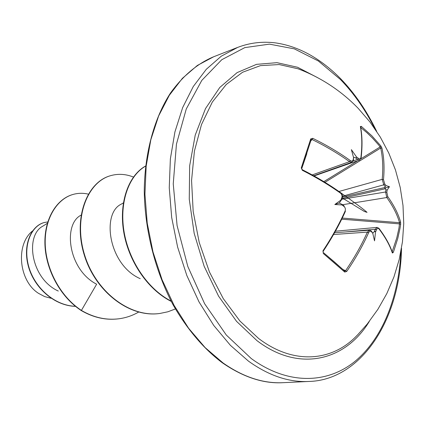 <?xml version="1.0" encoding="UTF-8"?>
<svg xmlns="http://www.w3.org/2000/svg" width="425" height="425" viewBox="0 0 425 425"><rect width="100%" height="100%" fill="white"/><g stroke="black" fill="none" stroke-linecap="round" stroke-linejoin="round"><path stroke-width="0.64" d="M323.202 252.434L322.957 250.824C331.702 237.649 339.076 224.395 345.084 211.05C345.706 209.243 345.366 207.729 344.064 206.497L342.04 204.946L334.81 204.521L340.818 200.148L341.822 197.683C342.353 195.888 341.923 194.384 340.531 193.178L340.505 192.594L344.218 195.25C348.118 198.029 362.387 208.112 367.041 212.357L364.368 211.48L341.822 197.683M340.531 193.178C329.04 185.002 316.306 177.374 302.34 170.303L301.272 167.896L310.717 138.911L311.116 139.782M384.864 187.558L384.96 187.967M384.997 188.137L385.14 188.769M357.882 334.587L355.098 337.397C330.384 361.723 292.756 364.528 258.623 338.481L239.934 321.045L223.247 298.573L209.435 271.973L199.229 242.462L193.178 211.464L191.563 180.503L194.416 151.087L201.487 124.573L212.309 102.096L226.249 84.485L242.563 72.255L260.467 65.631L279.183 64.558L297.994 68.786L301.676 70.215L297.994 68.786C320.939 77.483 340.993 90.652 358.153 108.295L370.005 122.039L380.258 137.02L388.779 153.053L395.462 169.942L400.223 187.473L402.996 205.424L403.75 223.566L402.48 241.682L399.197 259.537L393.954 276.903L386.819 293.574L377.883 309.342L367.264 324.004L357.882 334.587M310.717 138.911L312.731 138.316C326.522 145.063 339.06 152.485 350.333 160.581C351.799 161.458 352.745 161.192 353.164 159.779L353.563 157.595L351.385 149.637L356.389 156.798L358.365 158.312C359.731 159.205 360.57 158.971 360.878 157.601C362.259 146.083 362.084 135.729 360.358 126.528L361.314 126.379L371.848 135.803L380.864 145.95L381.953 148.128L380.704 148.022L379.042 145.419L372.629 138.21L366.934 132.696L360.682 127.489M381.953 148.128C384.057 157.569 384.567 168.072 383.488 179.632L384.721 183.924L383.775 184.838L382.197 179.366C383.281 167.864 382.787 157.415 380.704 148.022L324.944 182.314M384.721 183.924L385.985 185.555L389.465 186.718L387.138 190.118L386.84 192.328L387.791 196.674C393.98 205.349 398.246 213.791 400.589 221.988L400.658 224.379L400.005 228.379L397.773 238.414L393.97 250.474L393.221 252.482L392.365 253.018C389.821 245.305 385.342 237.251 378.935 228.852C378.043 227.943 377.225 228.257 376.486 229.787L375.503 232.178L374.531 240.869L372.746 233.208L374.202 231.806L375.254 229.25L377.055 227.391L335.421 231.216M371.349 231.003L371.408 231.667C370.398 230.77 369.474 231.104 368.634 232.661C362.769 245.762 355.465 258.697 346.715 271.463L344.717 272.064L323.165 253.38M32.571 230.934C15.284 244.545 18.822 281.127 38.654 293.425L44.689 296.602L51.021 298.265M42.952 226.095C24.953 235.184 30.478 278.418 58.289 291.051M81.042 215.162C62.773 224.246 68.032 269.562 96.634 284.208L81.409 310.415C59.686 296.076 45.587 268.111 45.199 243.121C44.79 218.073 57.242 198.9 72.988 194.459C78.041 193.035 83.141 192.929 88.288 194.129M123.356 202.911L121.274 204.138C101.288 213.318 108.518 264.945 140.234 278.683M75.422 306.303C53.587 305.57 33.66 286.477 28.395 265.296C22.961 244.051 31.918 225.558 44.46 222.488L47.77 221.935M81.09 310.457C93.319 317.608 105.804 320.397 118.548 318.83L118.878 318.787C106.128 320.354 93.638 317.565 81.409 310.415L81.09 310.457C59.373 296.129 45.273 268.175 44.891 243.196C44.487 218.158 56.939 198.99 72.686 194.544L72.834 194.501M75.496 306.356C53.598 305.819 33.506 286.774 28.162 265.535C22.637 244.232 31.599 225.638 44.179 222.562L44.322 222.525M118.878 318.787C125.89 317.852 132.472 315.621 138.608 312.088M133.434 177.044C125.699 173.984 118.06 173.533 110.521 175.695C87.306 182.128 73.265 218.03 84.49 254.564C95.412 291.152 129.46 317.868 159.959 313.448L167.854 311.796L175.382 308.959M145.573 166.127C129.195 175.387 119.351 201.434 123.898 230.732C128.424 260.015 147.321 288.867 171.078 301.081M110.351 175.748L110.187 175.796C86.976 182.224 72.93 218.115 84.15 254.639C95.067 291.21 129.11 317.916 159.603 313.496L159.784 313.469M145.589 166.021C128.988 175.111 118.942 201.307 123.526 230.833C128.084 260.339 147.257 289.382 171.259 301.426M340.818 200.148L341.302 200.138L339.283 203.023L342.391 204.584L344.043 205.854L344.064 206.497M392.132 251.839L396.791 237.862L399.011 227.874L399.553 222.7C397.21 214.545 392.955 206.157 386.787 197.535L385.581 191.988L385.9 189.624L384.848 188.185L385.13 186.58L383.775 184.838L342.067 196.334M314.059 175.945L359.688 160.007L357.537 159.38L355.422 157.765L353.462 157.223M312.731 138.316L312.083 139.528L311.201 139.618L301.734 168.608M334.693 262.183L344.627 271.023L345.573 270.704L346.715 271.463M313.703 175.748L351.873 162.233L349.493 161.659C338.273 153.611 325.805 146.232 312.083 139.528L310.834 140.872M343.028 269.546L345.573 270.704C354.275 258.002 361.542 245.14 367.386 232.114L369.453 230.201L334.571 232.741M341.838 198.321L342.104 198.151C342.885 196.106 342.369 194.268 340.553 192.653M302.34 170.303L302.233 169.841M301.272 167.896L301.803 168.507C301.468 168.491 301.67 168.906 302.403 169.761C301.808 169.256 301.808 169.256 302.403 169.761C316.381 176.843 329.078 184.455 340.505 192.594M342.04 204.946L342.391 204.584M343.745 205.806L345.042 207.767M345.036 211.613L345.334 211.48L345.084 211.05M350.333 160.581L349.493 161.659L312.2 174.919M323.048 251.143L322.957 250.824M353.164 159.779L353.43 160.273L351.831 162.228M353.563 157.595L353.43 160.273M345.334 211.48C339.362 224.761 332.005 237.989 323.26 251.17C322.973 252.073 322.984 252.508 323.287 252.487L344.755 271.113L344.717 272.064M355.422 157.765C356.453 158.036 356.777 157.712 356.389 156.798M358.365 158.312L357.537 159.38L353.255 160.878M333.561 234.52L367.386 232.114L368.634 232.661M360.878 157.601L361.107 158.042C362.483 146.2 362.302 135.798 360.565 126.852L360.575 126.889M371.408 231.667L372.746 233.208L371.37 231.03L369.453 230.217M360.358 126.528L360.57 126.863M361.314 126.379L360.761 127.436M380.864 145.95L380.226 146.901L360.921 158.785M375.503 232.178L375.116 231.28L374.202 231.806M345.376 231.954L375.254 229.25L376.486 229.787M377.039 227.407L378.893 228.283L378.935 228.852M383.488 179.632L382.197 179.366L338.938 191.489M392.376 252.562L392.365 253.018M392.248 251.855L393.221 252.482M385.985 185.555L385.13 186.58M341.716 219.173L399.665 223.895L400.658 224.379M342.263 218.057L399.553 222.7L400.589 221.988M385.9 189.624L387.138 190.118M386.84 192.328L385.581 191.988L341.631 199.325M342.571 204.722L386.787 197.535L387.791 196.674M334.81 204.521L339.283 203.023M389.465 186.718L384.848 188.185M323.34 252.551L334.523 262.039M369.314 321.433C345.594 360.676 299.29 372.927 256.976 340.648L236.55 321.353L218.577 296.161L204.154 266.289L194.177 233.346L189.263 199.203L189.656 165.824L195.234 135.076L205.525 108.545L219.794 87.46L237.123 72.606L256.519 64.35L276.978 62.672L297.574 67.262L317.47 77.584M400.918 251.568C398.703 297.25 382.473 338.815 354.71 361.569C326.926 383.972 287.693 385.14 251.255 358.541L226.307 335.038L204.632 303.753L187.808 266.464L177.087 225.574L173.246 183.855L176.444 144.139L186.267 108.97L201.801 80.378L221.792 59.702L244.811 47.611L269.439 44.142L294.344 48.864L318.362 61.003L340.515 79.571C353.876 93.357 365.293 109.682 374.76 128.547M283.034 382.681L308.688 381.469C288.846 382.431 268.775 375.658 248.476 361.138L230.424 345.344L213.748 325.444L199.043 301.947L186.846 275.538L177.613 247.063L171.684 217.472L169.251 187.765L170.361 158.939L174.919 131.925L182.676 107.557L193.29 86.503L206.316 69.264L221.282 56.18L237.665 47.403L213.732 56.732L197.349 65.45L182.373 78.359L169.315 95.296L158.653 115.924L150.827 139.751L146.179 166.117L144.941 194.225L147.231 223.167L152.995 251.972L162.053 279.677L174.064 305.362L188.594 328.217L205.105 347.576L223.019 362.934C243.185 377.055 263.192 383.637 283.034 382.681C263.479 383.844 243.217 377.193 222.243 362.727C203.671 348.75 187.25 329.391 172.98 304.656C155.173 270.953 144.824 230.222 144.25 191.08C144.638 152.198 154.583 117.454 170.579 92.894C183.26 75.475 197.641 63.421 213.732 56.732M372.693 232.98L373.108 232.969M385.401 188.711L342.008 198.395M341.982 197.163L385.098 187.505M323.823 181.629L357.956 160.613M353.908 157.277L353.52 157.436M306.829 153.707L301.808 168.406M308.688 381.469C359.858 380.364 400.196 321.661 401.519 248.211M376.678 131.373C366.759 110.835 354.673 93.203 340.414 78.482C319.951 57.965 298.238 46.091 275.278 42.861C262.31 41.273 249.767 42.787 237.665 47.403M42.941 226.084L47.356 223.316M72.988 194.459L72.686 194.544M44.46 222.488L44.179 222.562M110.187 175.796L110.521 175.695M159.603 313.496L159.959 313.448M341.891 197.482L342.013 197.864M341.302 200.138L342.104 198.151M345.27 210.529L345.323 211.331M359.656 160.002L361.107 158.042M378.893 228.283C385.523 237.076 390.022 245.183 392.392 252.609L392.381 252.572"/></g></svg>
